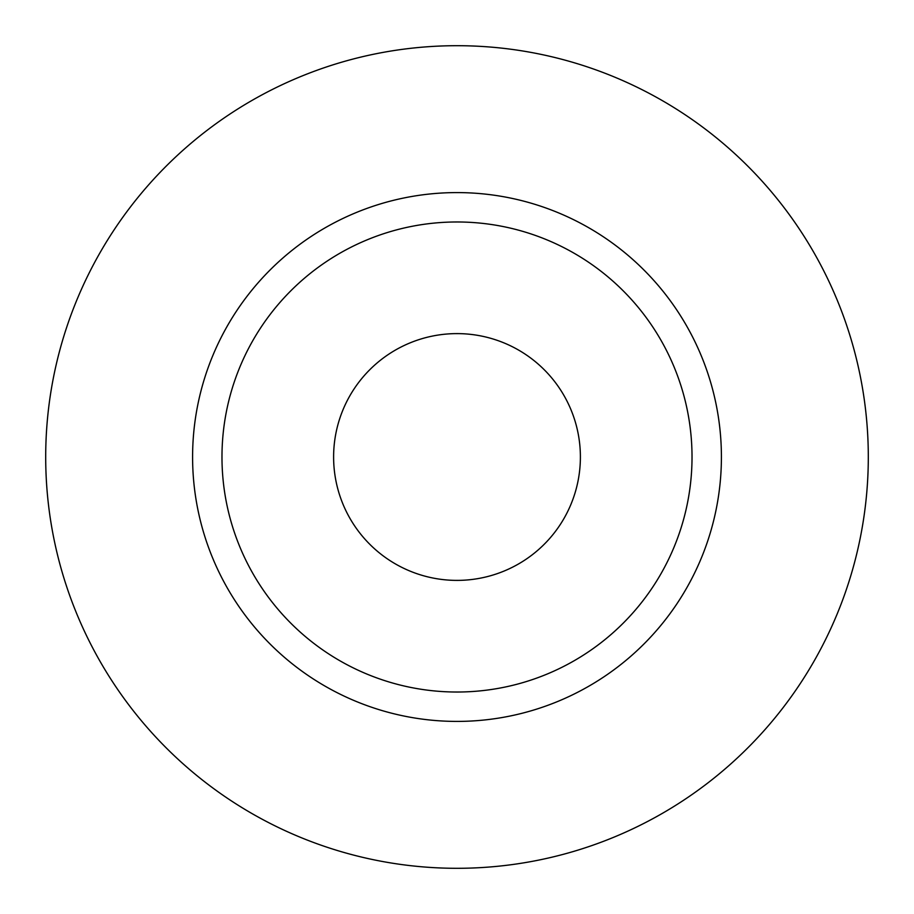 <?xml version="1.0" encoding="UTF-8"?>
<svg xmlns="http://www.w3.org/2000/svg" width="914" height="914" viewBox="0 0 914 914"><rect width="100%" height="100%" fill="white"/><g stroke="black" fill="none" stroke-linecap="round" stroke-linejoin="round"><path stroke-width="1.37" d="M333.61 457A123.39 123.39 0 0 0 457 580.39A123.39 123.39 0 0 0 580.39 457A123.39 123.39 0 0 0 457 333.61A123.39 123.39 0 0 0 333.61 457M692.024 457A235.024 235.024 0 0 0 457 221.976A235.024 235.024 0 0 0 221.976 457A235.024 235.024 0 0 0 457 692.024A235.024 235.024 0 0 0 692.024 457M868.3 457A411.3 411.3 0 0 0 457 45.7A411.3 411.3 0 0 0 45.7 457A411.3 411.3 0 0 0 457 868.3A411.3 411.3 0 0 0 868.3 457M721.409 457A264.409 264.409 0 0 1 457 721.409A264.409 264.409 0 0 1 192.591 457A264.409 264.409 0 0 1 457 192.591A264.409 264.409 0 0 1 721.409 457"/></g></svg>
